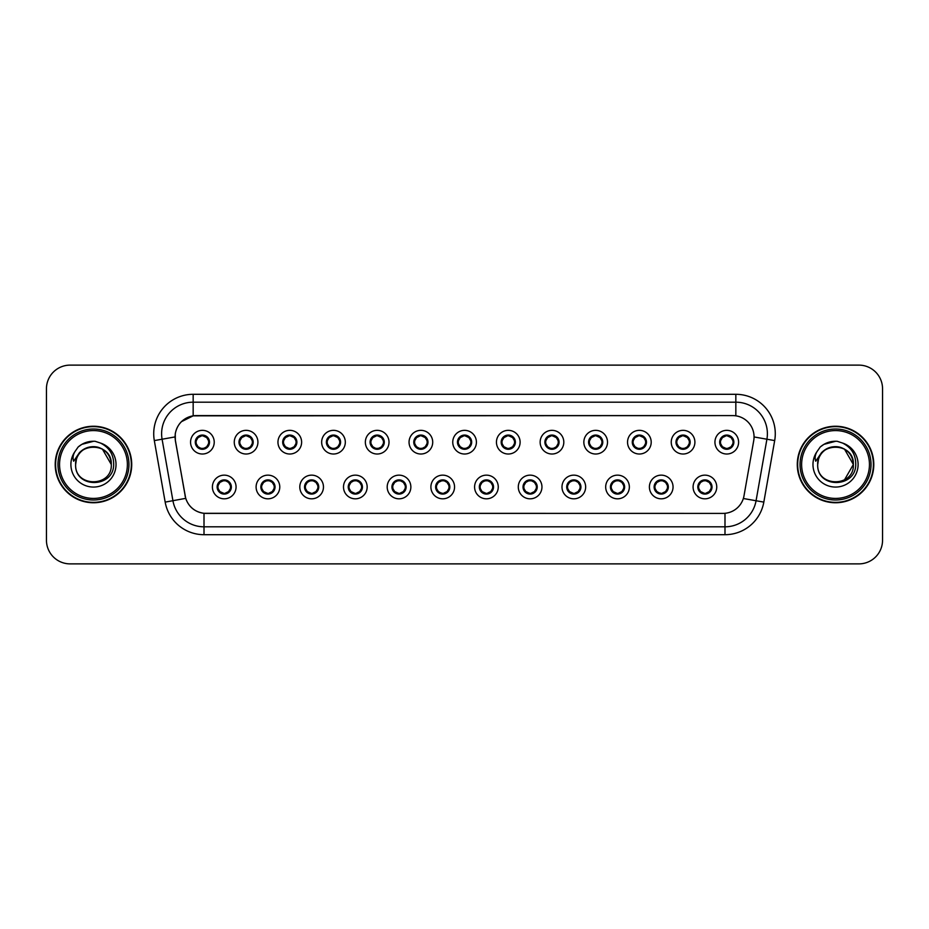 <?xml version="1.0" encoding="UTF-8"?>
<svg xmlns="http://www.w3.org/2000/svg" width="929" height="929" viewBox="0 0 929 929"><rect width="100%" height="100%" fill="white"/><g stroke="black" fill="none" stroke-linecap="round" stroke-linejoin="round"><path stroke-width="1.39" d="M279.768 486.982A11.833 11.833 0 0 1 267.935 498.815A11.833 11.833 0 0 1 256.102 486.982A11.833 11.833 0 0 1 267.935 475.149A11.833 11.833 0 0 1 279.768 486.982M260.84 486.982A7.095 7.095 0 0 0 267.935 494.077A7.095 7.095 0 0 0 275.042 486.982A7.095 7.095 0 0 0 267.935 479.887A7.095 7.095 0 0 0 260.84 486.982L263.592 491.557A6.306 6.306 0 0 1 263.592 482.406L260.91 486.982M323.466 486.982A11.833 11.833 0 0 1 311.633 498.815A11.833 11.833 0 0 1 299.8 486.982A11.833 11.833 0 0 1 311.633 475.149A11.833 11.833 0 0 1 323.466 486.982M304.538 486.982A7.095 7.095 0 0 0 311.633 494.077A7.095 7.095 0 0 0 318.74 486.982A7.095 7.095 0 0 0 311.633 479.887A7.095 7.095 0 0 0 304.538 486.982L307.29 491.557A6.306 6.306 0 0 1 307.29 482.406L304.607 486.982M367.164 486.982A11.833 11.833 0 0 1 355.331 498.815A11.833 11.833 0 0 1 343.498 486.982A11.833 11.833 0 0 1 355.331 475.149A11.833 11.833 0 0 1 367.164 486.982M348.236 486.982A7.095 7.095 0 0 0 355.331 494.077A7.095 7.095 0 0 0 362.438 486.982A7.095 7.095 0 0 0 355.331 479.887A7.095 7.095 0 0 0 348.236 486.982L350.988 491.557A6.306 6.306 0 0 1 350.988 482.406L348.305 486.982M410.862 486.982A11.833 11.833 0 0 1 399.029 498.815A11.833 11.833 0 0 1 387.196 486.982A11.833 11.833 0 0 1 399.029 475.149A11.833 11.833 0 0 1 410.862 486.982M391.933 486.982A7.095 7.095 0 0 0 399.029 494.077A7.095 7.095 0 0 0 406.136 486.982A7.095 7.095 0 0 0 399.029 479.887A7.095 7.095 0 0 0 391.933 486.982L394.686 491.557A6.306 6.306 0 0 1 394.686 482.406L392.003 486.982M454.56 486.982A11.833 11.833 0 0 1 442.727 498.815A11.833 11.833 0 0 1 430.893 486.982A11.833 11.833 0 0 1 442.727 475.149A11.833 11.833 0 0 1 454.56 486.982M435.631 486.982A7.095 7.095 0 0 0 442.727 494.077A7.095 7.095 0 0 0 449.833 486.982A7.095 7.095 0 0 0 442.727 479.887A7.095 7.095 0 0 0 435.631 486.982L438.383 491.557A6.306 6.306 0 0 1 438.383 482.406L435.701 486.982M498.258 486.982A11.833 11.833 0 0 1 486.424 498.815A11.833 11.833 0 0 1 474.591 486.982A11.833 11.833 0 0 1 486.424 475.149A11.833 11.833 0 0 1 498.258 486.982M479.329 486.982A7.095 7.095 0 0 0 486.424 494.077A7.095 7.095 0 0 0 493.531 486.982A7.095 7.095 0 0 0 486.424 479.887A7.095 7.095 0 0 0 479.329 486.982L482.081 491.557A6.306 6.306 0 0 1 482.081 482.406L479.399 486.982M541.955 486.982A11.833 11.833 0 0 1 530.122 498.815A11.833 11.833 0 0 1 518.289 486.982A11.833 11.833 0 0 1 530.122 475.149A11.833 11.833 0 0 1 541.955 486.982M523.027 486.982A7.095 7.095 0 0 0 530.122 494.077A7.095 7.095 0 0 0 537.229 486.982A7.095 7.095 0 0 0 530.122 479.887A7.095 7.095 0 0 0 523.027 486.982L525.779 491.557A6.306 6.306 0 0 1 525.779 482.406L523.097 486.982M585.653 486.982A11.833 11.833 0 0 1 573.82 498.815A11.833 11.833 0 0 1 561.987 486.982A11.833 11.833 0 0 1 573.82 475.149A11.833 11.833 0 0 1 585.653 486.982M566.725 486.982A7.095 7.095 0 0 0 573.82 494.077A7.095 7.095 0 0 0 580.927 486.982A7.095 7.095 0 0 0 573.82 479.887A7.095 7.095 0 0 0 566.725 486.982L569.477 491.557A6.306 6.306 0 0 1 569.477 482.406L566.795 486.982M629.351 486.982A11.833 11.833 0 0 1 617.518 498.815A11.833 11.833 0 0 1 605.685 486.982A11.833 11.833 0 0 1 617.518 475.149A11.833 11.833 0 0 1 629.351 486.982M610.423 486.982A7.095 7.095 0 0 0 617.518 494.077A7.095 7.095 0 0 0 624.625 486.982A7.095 7.095 0 0 0 617.518 479.887A7.095 7.095 0 0 0 610.423 486.982L613.175 491.557A6.306 6.306 0 0 1 613.175 482.406L610.492 486.982M673.049 486.982A11.833 11.833 0 0 1 661.216 498.815A11.833 11.833 0 0 1 649.394 486.982A11.833 11.833 0 0 1 661.216 475.149A11.833 11.833 0 0 1 673.049 486.982M654.121 486.982A7.095 7.095 0 0 0 661.216 494.077A7.095 7.095 0 0 0 668.323 486.982A7.095 7.095 0 0 0 661.216 479.887A7.095 7.095 0 0 0 654.121 486.982L656.873 491.557A6.306 6.306 0 0 1 656.873 482.406L654.19 486.982M716.747 486.982A11.833 11.833 0 0 1 704.914 498.815A11.833 11.833 0 0 1 693.092 486.982A11.833 11.833 0 0 1 704.914 475.149A11.833 11.833 0 0 1 716.747 486.982M697.818 486.982A7.095 7.095 0 0 0 704.914 494.077A7.095 7.095 0 0 0 712.02 486.982A7.095 7.095 0 0 0 704.914 479.887A7.095 7.095 0 0 0 697.818 486.982L700.571 491.557A6.306 6.306 0 0 1 700.571 482.406L697.888 486.982M236.071 486.982A11.833 11.833 0 0 1 224.237 498.815A11.833 11.833 0 0 1 212.404 486.982A11.833 11.833 0 0 1 224.237 475.149A11.833 11.833 0 0 1 236.071 486.982M217.142 486.982A7.095 7.095 0 0 0 224.237 494.077A7.095 7.095 0 0 0 231.344 486.982A7.095 7.095 0 0 0 224.237 479.887A7.095 7.095 0 0 0 217.142 486.982L219.894 491.557A6.306 6.306 0 0 1 219.894 482.406L217.2 486.982M257.925 442.181A11.833 11.833 0 0 1 246.092 454.014A11.833 11.833 0 0 1 234.259 442.181A11.833 11.833 0 0 1 246.092 430.348A11.833 11.833 0 0 1 257.925 442.181M238.985 442.181A7.095 7.095 0 0 0 246.092 449.276A7.095 7.095 0 0 0 253.187 442.181A7.095 7.095 0 0 0 246.092 435.074A7.095 7.095 0 0 0 238.985 442.181L241.749 446.756A6.306 6.306 0 0 1 241.749 437.594L239.055 442.192M301.623 442.181A11.833 11.833 0 0 1 289.79 454.014A11.833 11.833 0 0 1 277.957 442.181A11.833 11.833 0 0 1 289.79 430.348A11.833 11.833 0 0 1 301.623 442.181M282.683 442.181A7.095 7.095 0 0 0 289.79 449.276A7.095 7.095 0 0 0 296.885 442.181A7.095 7.095 0 0 0 289.79 435.074A7.095 7.095 0 0 0 282.683 442.181L285.447 446.756A6.306 6.306 0 0 1 285.447 437.594L282.753 442.192M345.321 442.181A11.833 11.833 0 0 1 333.488 454.014A11.833 11.833 0 0 1 321.655 442.181A11.833 11.833 0 0 1 333.488 430.348A11.833 11.833 0 0 1 345.321 442.181M326.381 442.181A7.095 7.095 0 0 0 333.488 449.276A7.095 7.095 0 0 0 340.583 442.181A7.095 7.095 0 0 0 333.488 435.074A7.095 7.095 0 0 0 326.381 442.181L329.145 446.756A6.306 6.306 0 0 1 329.145 437.594L326.451 442.192M389.019 442.181A11.833 11.833 0 0 1 377.186 454.014A11.833 11.833 0 0 1 365.352 442.181A11.833 11.833 0 0 1 377.186 430.348A11.833 11.833 0 0 1 389.019 442.181M370.079 442.181A7.095 7.095 0 0 0 377.186 449.276A7.095 7.095 0 0 0 384.281 442.181A7.095 7.095 0 0 0 377.186 435.074A7.095 7.095 0 0 0 370.079 442.181L372.843 446.756A6.306 6.306 0 0 1 372.843 437.594L370.148 442.192M432.717 442.181A11.833 11.833 0 0 1 420.883 454.014A11.833 11.833 0 0 1 409.05 442.181A11.833 11.833 0 0 1 420.883 430.348A11.833 11.833 0 0 1 432.717 442.181M413.777 442.181A7.095 7.095 0 0 0 420.883 449.276A7.095 7.095 0 0 0 427.979 442.181A7.095 7.095 0 0 0 420.883 435.074A7.095 7.095 0 0 0 413.777 442.181L416.54 446.756A6.306 6.306 0 0 1 416.54 437.594L413.846 442.192M476.414 442.181A11.833 11.833 0 0 1 464.581 454.014A11.833 11.833 0 0 1 452.748 442.181A11.833 11.833 0 0 1 464.581 430.348A11.833 11.833 0 0 1 476.414 442.181M457.474 442.181A7.095 7.095 0 0 0 464.581 449.276A7.095 7.095 0 0 0 471.677 442.181A7.095 7.095 0 0 0 464.581 435.074A7.095 7.095 0 0 0 457.474 442.181L460.238 446.756A6.306 6.306 0 0 1 460.238 437.594L457.544 442.192M520.112 442.181A11.833 11.833 0 0 1 508.279 454.014A11.833 11.833 0 0 1 496.446 442.181A11.833 11.833 0 0 1 508.279 430.348A11.833 11.833 0 0 1 520.112 442.181M501.172 442.181A7.095 7.095 0 0 0 508.279 449.276A7.095 7.095 0 0 0 515.374 442.181A7.095 7.095 0 0 0 508.279 435.074A7.095 7.095 0 0 0 501.172 442.181L503.936 446.756A6.306 6.306 0 0 1 503.936 437.594L501.242 442.192M563.81 442.181A11.833 11.833 0 0 1 551.977 454.014A11.833 11.833 0 0 1 540.144 442.181A11.833 11.833 0 0 1 551.977 430.348A11.833 11.833 0 0 1 563.81 442.181M544.882 442.181A7.095 7.095 0 0 0 551.977 449.276A7.095 7.095 0 0 0 559.072 442.181A7.095 7.095 0 0 0 551.977 435.074A7.095 7.095 0 0 0 544.882 442.181L547.634 446.756A6.306 6.306 0 0 1 547.645 437.594L544.94 442.192M607.508 442.181A11.833 11.833 0 0 1 595.675 454.014A11.833 11.833 0 0 1 583.842 442.181A11.833 11.833 0 0 1 595.675 430.348A11.833 11.833 0 0 1 607.508 442.181M588.58 442.181A7.095 7.095 0 0 0 595.675 449.276A7.095 7.095 0 0 0 602.77 442.181A7.095 7.095 0 0 0 595.675 435.074A7.095 7.095 0 0 0 588.58 442.181L591.332 446.756A6.306 6.306 0 0 1 591.343 437.594A6.306 6.306 0 0 0 589.358 442.181M651.206 442.181A11.833 11.833 0 0 1 639.373 454.014A11.833 11.833 0 0 1 627.539 442.181A11.833 11.833 0 0 1 639.373 430.348A11.833 11.833 0 0 1 651.206 442.181M632.277 442.181A7.095 7.095 0 0 0 639.373 449.276A7.095 7.095 0 0 0 646.468 442.181A7.095 7.095 0 0 0 639.373 435.074A7.095 7.095 0 0 0 632.277 442.181L635.03 446.756A6.306 6.306 0 0 1 635.041 437.594L632.335 442.192M694.904 442.181A11.833 11.833 0 0 1 683.07 454.014A11.833 11.833 0 0 1 671.237 442.181A11.833 11.833 0 0 1 683.07 430.348A11.833 11.833 0 0 1 694.904 442.181M675.975 442.181A7.095 7.095 0 0 0 683.07 449.276A7.095 7.095 0 0 0 690.166 442.181A7.095 7.095 0 0 0 683.07 435.074A7.095 7.095 0 0 0 675.975 442.181L678.727 446.756A6.306 6.306 0 0 1 678.739 437.594L676.033 442.192M738.601 442.181A11.833 11.833 0 0 1 726.768 454.014A11.833 11.833 0 0 1 714.935 442.181A11.833 11.833 0 0 1 726.768 430.348A11.833 11.833 0 0 1 738.601 442.181M719.673 442.181A7.095 7.095 0 0 0 726.768 449.276A7.095 7.095 0 0 0 733.864 442.181A7.095 7.095 0 0 0 726.768 435.074A7.095 7.095 0 0 0 719.673 442.181L722.425 446.756A6.306 6.306 0 0 1 722.437 437.594L719.731 442.192M214.227 442.181A11.833 11.833 0 0 1 202.394 454.014A11.833 11.833 0 0 1 190.561 442.181A11.833 11.833 0 0 1 202.394 430.348A11.833 11.833 0 0 1 214.227 442.181M195.287 442.181A7.095 7.095 0 0 0 202.394 449.276A7.095 7.095 0 0 0 209.489 442.181A7.095 7.095 0 0 0 202.394 435.074A7.095 7.095 0 0 0 195.287 442.181L198.051 446.756A6.306 6.306 0 0 1 198.051 437.594L195.357 442.192M175.418 440.59A21.297 21.297 0 0 1 196.391 415.6L732.76 415.6A21.297 21.297 0 0 1 753.733 440.59L744.001 495.807A21.297 21.297 0 0 1 723.029 513.4L206.133 513.4A21.297 21.297 0 0 1 185.161 495.807L175.418 440.59M55.206 464.5A38.252 38.252 0 0 0 93.457 502.752A38.252 38.252 0 0 0 131.721 464.5A38.252 38.252 0 0 0 93.457 426.248A38.252 38.252 0 0 0 55.206 464.5M797.279 464.5A38.252 38.252 0 0 0 835.543 502.752A38.252 38.252 0 0 0 873.794 464.5A38.252 38.252 0 0 0 835.543 426.248A38.252 38.252 0 0 0 797.279 464.5M722.948 513.4L204.008 513.307C194.962 512.018 188.866 507.083 185.73 498.49L175.349 440.59L175.256 433.738C177.3 423.868 183.268 417.899 193.162 415.832L732.679 415.6M181.376 421.72L193.162 415.832L193.162 402.187L735.838 402.187A31.551 31.551 0 0 1 766.913 439.22L756.067 500.743A31.551 31.551 0 0 1 724.992 526.813L204.008 526.813A31.551 31.551 0 0 1 172.933 500.743L162.087 439.22A31.551 31.551 0 0 1 193.162 402.187L193.162 394.302L735.838 394.302L735.838 415.82M206.052 513.4L204.008 513.307L204.008 534.698A39.436 39.436 0 0 1 165.176 502.113L154.319 440.59A39.436 39.436 0 0 1 193.162 394.302M165.176 502.113L185.695 498.35M185.208 496.469L185.08 495.807M175.024 436.932L162.087 439.22A31.551 31.551 0 0 1 161.611 433.738M882.55 388.775A23.666 23.666 0 0 0 858.884 365.12L70.116 365.12A23.666 23.666 0 0 0 46.45 388.775L46.45 540.225A23.666 23.666 0 0 0 70.116 563.88L858.884 563.88A23.666 23.666 0 0 0 882.55 540.225L882.55 388.775L882.55 540.225M46.45 388.775L46.45 540.225M858.884 365.12L70.116 365.12M70.116 563.88L858.884 563.88M208.7 442.181A6.306 6.306 0 0 1 206.737 446.756L209.42 442.181L206.737 437.605A6.306 6.306 0 0 1 208.7 442.181M203.997 436.073A6.306 6.306 0 0 1 204.043 436.084L204.368 435.364M199.758 436.444L202.092 435.283M202.661 435.875L205.019 436.444M203.614 435.19L203.056 435.898L206.737 437.605C209.327 440.66 209.327 443.702 206.737 446.756L204.043 448.266L204.368 448.997M203.614 449.171L203.277 448.428L204.043 448.266M203.277 448.428L203.405 449.206L203.277 448.428M205.03 447.906C203.045 448.556 201.279 448.556 199.758 447.906M201.175 449.171L201.721 448.452L200.409 448.997M201.175 435.19L201.5 435.933L198.051 437.605C195.45 440.648 195.45 443.702 198.051 446.756L200.734 448.266M201.5 435.933L201.372 435.155L201.5 435.933M225.457 493.973L225.132 493.229L228.58 491.557C231.182 488.515 231.182 485.461 228.58 482.406A6.306 6.306 0 0 1 228.58 491.569L231.275 486.97L228.58 482.406L225.898 480.897L226.223 480.165M222.635 493.078A6.306 6.306 0 0 1 222.577 493.067L222.252 493.798M226.873 492.718L224.539 493.868M223.97 493.287L221.613 492.718M223.018 493.973L223.575 493.253M223.018 479.991L223.355 480.734L219.894 482.406C217.305 485.449 217.305 488.503 219.894 491.557L223.564 493.253M223.564 480.711L223.227 479.956L223.575 480.699M221.601 481.245C223.587 480.607 225.352 480.607 226.873 481.245M225.457 479.991L224.911 480.711L225.259 479.956M225.898 480.897L224.911 480.711L225.248 479.956M225.248 494.007L225.132 493.229L225.259 494.007M252.398 442.181A6.306 6.306 0 0 1 250.435 446.756L253.118 442.181L250.435 437.605A6.306 6.306 0 0 1 252.398 442.181M247.695 436.073A6.306 6.306 0 0 1 247.741 436.084L248.066 435.364M243.456 436.444L245.79 435.283M246.359 435.875L248.717 436.444M247.311 435.19L246.754 435.898L250.435 437.605C253.025 440.66 253.025 443.702 250.435 446.756L247.741 448.266L248.066 448.997M247.311 449.171L246.975 448.428L247.741 448.266M246.975 448.428L247.102 449.206L246.975 448.428M248.728 447.906C246.742 448.556 244.977 448.556 243.456 447.906M244.873 449.171L245.419 448.452L244.106 448.997M244.873 435.19L245.198 435.933L241.749 437.605C239.148 440.648 239.148 443.702 241.749 446.756L244.432 448.266M245.198 435.933L245.07 435.155L245.198 435.933M296.096 442.181A6.306 6.306 0 0 1 294.133 446.756L296.815 442.181L294.133 437.605A6.306 6.306 0 0 1 296.096 442.181M291.392 436.073A6.306 6.306 0 0 1 291.439 436.084L291.764 435.364M287.154 436.444L289.488 435.283M290.057 435.875L292.414 436.444M291.009 435.19L290.452 435.898M291.009 449.171L290.672 448.428L294.133 446.756C296.723 443.702 296.723 440.66 294.133 437.605L290.463 435.898M290.463 448.452L290.8 449.206L290.452 448.452M292.426 447.906C290.44 448.556 288.675 448.556 287.154 447.906M288.571 449.171L289.116 448.452L288.768 449.206M288.571 435.19L288.896 435.933L285.447 437.605C282.846 440.648 282.846 443.702 285.447 446.756L289.116 448.452L288.78 449.206M288.78 435.155L288.896 435.933L288.768 435.155M339.793 442.181A6.306 6.306 0 0 1 337.831 446.756L340.513 442.181L337.831 437.605A6.306 6.306 0 0 1 339.793 442.181M335.09 436.073A6.306 6.306 0 0 1 335.137 436.084L335.462 435.364M330.852 436.444L333.186 435.283M333.755 435.875L336.112 436.444M334.707 435.19L334.15 435.898L337.831 437.605C340.42 440.66 340.42 443.702 337.831 446.756L335.137 448.266L335.462 448.997M334.707 449.171L334.37 448.428L335.137 448.266M334.37 448.428L334.498 449.206L334.37 448.428M336.124 447.906C334.138 448.556 332.373 448.556 330.852 447.906M332.268 449.171L332.814 448.452L331.502 448.997M332.268 435.19L332.594 435.933L329.145 437.605C326.543 440.648 326.543 443.702 329.145 446.756L331.827 448.266M332.594 435.933L332.466 435.155L332.594 435.933M383.491 442.181A6.306 6.306 0 0 1 381.529 446.756L384.211 442.181L381.529 437.605A6.306 6.306 0 0 1 383.491 442.181M378.788 436.073A6.306 6.306 0 0 1 378.835 436.084L379.16 435.364M374.55 436.444L376.884 435.283M377.453 435.875L379.81 436.444M378.405 435.19L377.848 435.898L381.529 437.605C384.118 440.66 384.118 443.702 381.529 446.756L378.835 448.266L379.16 448.997M378.405 449.171L378.068 448.428L378.835 448.266M378.068 448.428L378.196 449.206L378.068 448.428M379.822 447.906C377.836 448.556 376.071 448.556 374.55 447.906M375.966 449.171L376.512 448.452L375.2 448.997M375.966 435.19L376.291 435.933L372.843 437.605C370.241 440.648 370.241 443.702 372.843 446.756L375.525 448.266M376.291 435.933L376.164 435.155L376.291 435.933M269.155 493.973L268.829 493.229L272.278 491.557C274.879 488.515 274.879 485.461 272.278 482.406A6.306 6.306 0 0 1 272.278 491.569L274.972 486.97L272.278 482.406L269.596 480.897L269.921 480.165M266.333 493.078A6.306 6.306 0 0 1 266.275 493.067L265.949 493.798M270.571 492.718L268.237 493.868M267.668 493.287L265.311 492.718M266.716 493.973L267.273 493.253L263.592 491.557C261.003 488.503 261.003 485.449 263.592 482.406L266.275 480.897L265.949 480.165M266.716 479.991L267.053 480.734L266.275 480.897M267.053 480.734L266.925 479.956L267.053 480.734M265.299 481.245C267.285 480.607 269.05 480.607 270.571 481.245M269.155 479.991L268.609 480.711L268.957 479.956L268.609 480.699L269.596 480.897M268.829 493.229L268.957 494.007L268.829 493.229M312.852 493.973L312.527 493.229L315.976 491.557C318.577 488.515 318.577 485.461 315.976 482.406A6.306 6.306 0 0 1 315.976 491.569L318.67 486.97L315.976 482.406L313.294 480.897L313.619 480.165M310.031 493.078A6.306 6.306 0 0 1 309.972 493.067L309.647 493.798M314.269 492.718L311.935 493.868M311.366 493.287L309.009 492.718M310.414 493.973L310.971 493.253L307.29 491.557C304.7 488.503 304.7 485.449 307.29 482.406L309.972 480.897L309.647 480.165M310.414 479.991L310.75 480.734L309.972 480.897M310.75 480.734L310.623 479.956L310.75 480.734M308.997 481.245C310.983 480.607 312.748 480.607 314.269 481.245M312.852 479.991L312.307 480.711L312.655 479.956L312.307 480.699L313.294 480.897M312.527 493.229L312.655 494.007L312.527 493.229M356.55 493.973L356.225 493.229L359.674 491.557C362.275 488.515 362.275 485.461 359.674 482.406A6.306 6.306 0 0 1 359.674 491.569L362.368 486.97L359.674 482.406L356.991 480.897L357.317 480.165M353.728 493.078A6.306 6.306 0 0 1 353.682 493.067L353.357 493.798M357.967 492.718L355.633 493.868M355.064 493.287L352.706 492.718M354.112 493.973L354.669 493.253L350.988 491.557C348.398 488.503 348.398 485.449 350.988 482.406L353.682 480.897L353.357 480.165M354.112 479.991L354.448 480.734L353.682 480.897M354.448 480.734L354.321 479.956L354.448 480.734M352.695 481.245C354.681 480.607 356.446 480.607 357.967 481.245M356.55 479.991L356.004 480.711L356.353 479.956L356.004 480.699L356.991 480.897M356.225 493.229L356.353 494.007L356.225 493.229M131.326 464.5A37.857 37.857 0 0 0 93.457 426.643A37.857 37.857 0 0 0 55.601 464.5A37.857 37.857 0 0 0 93.457 502.357A37.857 37.857 0 0 0 131.326 464.5M128.957 464.5A35.499 35.499 0 0 0 93.457 429.001A35.499 35.499 0 0 0 57.97 464.5A35.499 35.499 0 0 0 93.457 499.999A35.499 35.499 0 0 0 128.957 464.5M127.378 464.5A33.92 33.92 0 0 0 93.457 430.58A33.92 33.92 0 0 0 59.549 464.5A33.92 33.92 0 0 0 93.457 498.42A33.92 33.92 0 0 0 127.378 464.5M76.457 459.135L75.609 464.5C74.634 488.724 113.802 488.282 113.675 464.5C113.744 454.664 109.355 447.523 100.506 443.063L95.176 441.31C88.743 440.927 83.076 442.819 78.175 446.977L74.959 451.587C72.996 454.896 72.567 458.102 73.67 461.214L79.406 452.702C84.76 447.348 91.135 445.583 98.52 447.395A17.837 17.837 0 0 0 76.457 459.135L75.632 464.5C74.541 441.496 112.386 441.496 111.294 464.5C112.386 487.504 74.541 487.504 75.632 464.5L76.457 459.135L75.632 464.5C74.541 487.504 112.386 487.504 111.294 464.5C112.386 487.504 74.541 487.504 75.632 464.5C74.541 487.504 112.386 487.504 111.294 464.5L102.376 449.055L98.52 447.395L102.376 449.055L111.294 464.5L102.376 449.055L98.52 447.395L102.376 449.055L111.294 464.5L102.376 449.055L98.52 447.395L102.376 449.055L111.294 464.5L102.376 449.055L98.52 447.395L102.376 449.055L111.294 464.5C110.737 455.93 106.475 450.24 98.52 447.395L98.52 447.406M78.222 446.942L81.833 444.364L93.643 441.252L81.833 444.364L78.222 446.942L81.833 444.364L93.643 441.252L81.833 444.364L78.222 446.942L81.833 444.364L93.643 441.252L81.833 444.364L78.222 446.942L81.833 444.364L93.643 441.252L81.833 444.364L78.222 446.942L81.833 444.364L93.643 441.252L81.833 444.364L78.222 446.942L81.833 444.364L93.643 441.252M873.399 464.5A37.857 37.857 0 0 0 835.543 426.643A37.857 37.857 0 0 0 797.674 464.5A37.857 37.857 0 0 0 835.543 502.357A37.857 37.857 0 0 0 873.399 464.5M871.03 464.5A35.499 35.499 0 0 0 835.543 429.001A35.499 35.499 0 0 0 800.043 464.5A35.499 35.499 0 0 0 835.543 499.999A35.499 35.499 0 0 0 871.03 464.5M869.451 464.5A33.92 33.92 0 0 0 835.543 430.58A33.92 33.92 0 0 0 801.622 464.5A33.92 33.92 0 0 0 835.543 498.42A33.92 33.92 0 0 0 869.451 464.5M818.53 459.135L817.683 464.5C816.707 488.724 855.888 488.282 855.748 464.5C855.83 454.664 851.44 447.523 842.58 443.063L837.261 441.31C830.828 440.927 825.161 442.819 820.249 446.977L817.032 451.587C815.07 454.896 814.64 458.102 815.743 461.214L821.491 452.702C826.845 447.348 833.208 445.583 840.594 447.395A17.837 17.837 0 0 0 818.53 459.135L817.706 464.5C816.614 441.496 854.459 441.496 853.368 464.5L844.449 479.945M853.368 464.5C854.459 487.504 816.614 487.504 817.706 464.5C816.614 487.504 854.459 487.504 853.368 464.5C854.459 487.504 816.614 487.504 817.706 464.5C816.614 487.504 854.459 487.504 853.368 464.5L844.449 449.055L840.594 447.395L844.449 449.055L840.594 447.395L844.449 449.055L853.368 464.5L844.449 449.055L840.594 447.395L844.449 449.055L853.368 464.5L844.449 449.055L840.594 447.395L844.449 449.055L853.368 464.5L844.449 449.055L840.594 447.395C848.56 450.24 852.81 455.93 853.368 464.5M820.295 446.942L823.907 444.364L835.717 441.252L823.907 444.364L820.295 446.942L823.907 444.364L835.717 441.252L823.907 444.364L820.295 446.942L823.907 444.364L835.717 441.252L823.907 444.364L820.295 446.942L823.907 444.364L835.717 441.252L823.907 444.364L820.295 446.942L823.907 444.364L835.717 441.252L823.907 444.364L820.295 446.942L823.907 444.364L835.717 441.252M427.189 442.181A6.306 6.306 0 0 1 425.227 446.756L427.909 442.181L425.227 437.605A6.306 6.306 0 0 1 427.189 442.181M422.486 436.073A6.306 6.306 0 0 1 422.544 436.084L422.869 435.364M418.247 436.444L420.582 435.283M421.151 435.875L423.508 436.444M422.103 435.19L421.545 435.898L425.227 437.605C427.816 440.66 427.816 443.702 425.227 446.756L422.544 448.266L422.869 448.997M422.103 449.171L421.766 448.428L422.544 448.266M421.766 448.428L421.894 449.206L421.766 448.428M423.519 447.906C421.534 448.556 419.769 448.556 418.247 447.906M419.664 449.171L420.21 448.452L418.898 448.997M419.664 435.19L419.989 435.933L416.54 437.605C413.939 440.648 413.939 443.702 416.54 446.756L419.223 448.266M419.989 435.933L419.862 435.155L419.989 435.933M470.887 442.181A6.306 6.306 0 0 1 468.924 446.756L471.607 442.181L468.924 437.605A6.306 6.306 0 0 1 470.887 442.181M466.184 436.073A6.306 6.306 0 0 1 466.242 436.084L466.567 435.364M461.945 436.444L464.279 435.283M464.848 435.875L467.206 436.444M465.801 435.19L465.243 435.898L468.924 437.605C471.514 440.66 471.514 443.702 468.924 446.756L466.242 448.266L466.567 448.997M465.801 449.171L465.464 448.428L466.242 448.266M465.464 448.428L465.592 449.206L465.464 448.428M467.217 447.906C465.232 448.556 463.466 448.556 461.945 447.906M463.362 449.171L463.908 448.452L462.596 448.997M463.362 435.19L463.687 435.933L460.238 437.605C457.637 440.648 457.637 443.702 460.238 446.756L462.921 448.266M463.687 435.933L463.559 435.155L463.687 435.933M514.585 442.181A6.306 6.306 0 0 1 512.622 446.756L515.316 442.181L512.622 437.605A6.306 6.306 0 0 1 514.585 442.181M509.882 436.073A6.306 6.306 0 0 1 509.94 436.084L510.265 435.364M505.643 436.444L507.977 435.283M508.546 435.875L510.904 436.444M509.498 435.19L508.941 435.898M509.498 449.171L509.162 448.428L512.622 446.756C515.212 443.702 515.212 440.66 512.622 437.605L508.953 435.898M508.953 448.452L509.289 449.206L508.941 448.452M510.915 447.906C508.929 448.556 507.164 448.556 505.643 447.906M507.06 449.171L507.606 448.452L507.257 449.206M507.06 435.19L507.385 435.933L503.936 437.605C501.335 440.648 501.335 443.702 503.936 446.756L507.606 448.452L507.269 449.206M507.269 435.155L507.385 435.933L507.257 435.155M400.248 493.973L399.923 493.229L403.372 491.557C405.973 488.515 405.973 485.461 403.372 482.406A6.306 6.306 0 0 1 403.372 491.569L406.066 486.97L403.372 482.406L400.689 480.897L401.014 480.165M397.426 493.078A6.306 6.306 0 0 1 397.38 493.067L397.055 493.798M401.665 492.718L399.331 493.868M398.762 493.287L396.404 492.718M397.809 493.973L398.367 493.253L394.686 491.557C392.096 488.503 392.096 485.449 394.686 482.406L397.38 480.897L397.055 480.165M397.809 479.991L398.146 480.734L397.38 480.897M398.146 480.734L398.018 479.956L398.146 480.734M396.393 481.245C398.378 480.607 400.144 480.607 401.665 481.245M400.248 479.991L399.702 480.711L400.051 479.956L399.702 480.699L400.689 480.897M399.923 493.229L400.051 494.007L399.923 493.229M443.946 493.973L443.621 493.229L447.07 491.557C449.671 488.515 449.671 485.461 447.07 482.406A6.306 6.306 0 0 1 447.07 491.569L449.764 486.97L447.07 482.406L444.387 480.897L444.712 480.165M441.507 493.973L441.844 493.229L441.078 493.067A6.306 6.306 0 0 1 441.078 493.067L440.752 493.798M445.363 492.718L443.028 493.868M442.459 493.287L440.102 492.718M442.053 493.253L441.716 494.007L442.065 493.253M441.507 479.991L441.844 480.734L438.383 482.406C435.794 485.449 435.794 488.503 438.383 491.557L441.078 493.067M442.053 480.711L441.716 479.956L442.065 480.699M440.091 481.245C442.076 480.607 443.841 480.607 445.363 481.245M443.946 479.991L443.4 480.711L443.748 479.956M444.387 480.897L443.4 480.711L443.737 479.956M443.737 494.007L443.621 493.229L443.748 494.007M487.644 493.973L487.319 493.229L490.767 491.557C493.369 488.515 493.369 485.461 490.767 482.406A6.306 6.306 0 0 1 490.767 491.569L493.462 486.97L490.767 482.406L488.085 480.897L488.41 480.165M484.822 493.078A6.306 6.306 0 0 1 484.775 493.067L484.45 493.798M489.06 492.718L486.726 493.868M486.157 493.287L483.8 492.718M485.205 493.973L485.762 493.253L482.081 491.557C479.492 488.503 479.492 485.449 482.081 482.406L484.775 480.897L484.45 480.165M485.205 479.991L485.542 480.734L484.775 480.897M485.542 480.734L485.414 479.956L485.542 480.734M483.788 481.245C485.774 480.607 487.539 480.607 489.06 481.245M487.644 479.991L487.098 480.711L487.446 479.956L487.098 480.699L488.085 480.897M487.319 493.229L487.446 494.007L487.319 493.229M558.283 442.181A6.306 6.306 0 0 1 556.32 446.756L559.014 442.181L556.32 437.605A6.306 6.306 0 0 1 558.283 442.181M553.579 436.073A6.306 6.306 0 0 1 553.638 436.084L553.963 435.364M549.341 436.444L551.675 435.283M552.256 435.875L554.601 436.444M553.196 435.19L552.639 435.898L556.32 437.605C558.91 440.66 558.91 443.702 556.32 446.756L553.638 448.266L553.963 448.997M553.196 449.171L552.86 448.428L553.638 448.266M552.86 448.428L552.987 449.206L552.86 448.428M554.613 447.906C552.627 448.556 550.862 448.556 549.341 447.906M550.758 449.171L551.303 448.452L549.991 448.997M550.758 435.19L551.083 435.933L547.634 437.605C545.033 440.648 545.033 443.702 547.634 446.756L550.316 448.266M551.083 435.933L550.955 435.155L551.083 435.933M601.98 442.181A6.306 6.306 0 0 1 600.018 446.756L602.712 442.181L600.018 437.605A6.306 6.306 0 0 1 601.98 442.181M597.277 436.073A6.306 6.306 0 0 1 597.335 436.084L597.661 435.364M593.039 436.444L595.373 435.283M595.953 435.875L598.299 436.444M596.894 435.19L596.337 435.898L600.018 437.605C602.607 440.66 602.607 443.702 600.018 446.756L597.335 448.266L597.661 448.997M596.894 449.171L596.557 448.428L597.335 448.266M596.557 448.428L596.685 449.206L596.557 448.428M598.311 447.906C596.325 448.556 594.56 448.556 593.039 447.906M594.455 449.171L595.001 448.452L593.689 448.997M594.455 435.19L594.781 435.933L591.332 437.605C588.731 440.648 588.731 443.702 591.332 446.756L594.014 448.266M594.781 435.933L594.653 435.155L594.781 435.933M591.332 437.605L588.638 442.192M645.678 442.181A6.306 6.306 0 0 1 643.716 446.756L646.41 442.181L643.716 437.605A6.306 6.306 0 0 1 645.678 442.181M640.975 436.073A6.306 6.306 0 0 1 641.033 436.084L641.358 435.364M636.737 436.444L639.071 435.283M639.651 435.875L641.997 436.444M640.592 435.19L640.035 435.898L643.716 437.605C646.305 440.66 646.305 443.702 643.716 446.756L641.033 448.266L641.358 448.997M640.592 449.171L640.255 448.428L641.033 448.266M640.255 448.428L640.383 449.206L640.255 448.428M642.009 447.906C640.023 448.556 638.258 448.556 636.737 447.906M638.153 449.171L638.699 448.452L637.387 448.997M638.153 435.19L638.478 435.933L635.03 437.605C632.428 440.648 632.428 443.702 635.03 446.756L637.712 448.266M638.478 435.933L638.351 435.155L638.478 435.933M689.376 442.181A6.306 6.306 0 0 1 687.414 446.756L690.108 442.181L687.414 437.605A6.306 6.306 0 0 1 689.376 442.181M684.673 436.073A6.306 6.306 0 0 1 684.731 436.084L685.056 435.364M680.434 436.444L682.769 435.283M683.349 435.875L685.695 436.444M684.29 435.19L683.732 435.898L687.414 437.605C690.003 440.66 690.003 443.702 687.414 446.756L684.731 448.266L685.056 448.997M684.29 449.171L683.953 448.428L684.731 448.266M683.953 448.428L684.081 449.206L683.953 448.428M685.707 447.906C683.721 448.556 681.956 448.556 680.434 447.906M681.851 449.171L682.397 448.452L681.085 448.997M681.851 435.19L682.176 435.933L678.727 437.605C676.126 440.648 676.126 443.702 678.727 446.756L681.41 448.266M682.176 435.933L682.049 435.155L682.176 435.933M733.074 442.181A6.306 6.306 0 0 1 731.111 446.756L733.805 442.181L731.111 437.605A6.306 6.306 0 0 1 733.074 442.181M728.382 436.073A6.306 6.306 0 0 1 728.429 436.084L728.754 435.364M724.132 436.444L726.466 435.283M727.047 435.875L729.393 436.444M727.988 435.19L727.442 435.898L727.79 435.155M727.988 449.171L727.651 448.428L731.111 446.756C733.701 443.702 733.701 440.66 731.111 437.605L727.442 435.898M727.442 448.452L727.79 449.206M729.404 447.906C727.419 448.556 725.665 448.556 724.132 447.906M725.549 449.171L726.095 448.452L725.746 449.206M725.549 435.19L725.874 435.933L722.425 437.605C719.824 440.648 719.824 443.702 722.425 446.756L726.095 448.452L725.758 449.206M725.758 435.155L725.874 435.933L725.746 435.155M531.342 493.973L531.016 493.229L534.465 491.557C537.067 488.515 537.067 485.461 534.465 482.406A6.306 6.306 0 0 1 534.465 491.569L537.159 486.97L534.465 482.406L531.783 480.897L532.108 480.165M528.52 493.078A6.306 6.306 0 0 1 528.473 493.067L528.148 493.798M532.758 492.718L530.424 493.868M529.855 493.287L527.498 492.718M528.903 493.973L529.46 493.253L525.779 491.557C523.19 488.503 523.19 485.449 525.779 482.406L528.473 480.897L528.148 480.165M528.903 479.991L529.24 480.734L528.473 480.897M529.24 480.734L529.112 479.956L529.24 480.734M527.486 481.245C529.472 480.607 531.237 480.607 532.758 481.245M531.342 479.991L530.796 480.711L531.144 479.956L530.796 480.699L531.783 480.897M531.016 493.229L531.144 494.007L531.016 493.229M575.039 493.973L574.714 493.229L578.163 491.557C580.764 488.515 580.764 485.461 578.163 482.406A6.306 6.306 0 0 1 578.163 491.569L580.857 486.97L578.163 482.406L575.481 480.897L575.806 480.165M572.218 493.078A6.306 6.306 0 0 1 572.171 493.067L571.846 493.798M576.456 492.718L574.122 493.868M573.553 493.287L571.196 492.718M572.601 493.973L573.158 493.253L569.477 491.557C566.887 488.503 566.887 485.449 569.477 482.406L572.171 480.897L571.846 480.165M572.601 479.991L572.938 480.734L572.171 480.897M572.938 480.734L572.81 479.956L572.938 480.734M571.184 481.245C573.17 480.607 574.935 480.607 576.456 481.245M575.039 479.991L574.494 480.711L574.842 479.956L574.494 480.699L575.481 480.897M574.714 493.229L574.842 494.007L574.714 493.229M618.749 493.973L618.412 493.229L621.861 491.557C624.462 488.515 624.462 485.461 621.861 482.406A6.306 6.306 0 0 1 621.861 491.569L624.555 486.97L621.861 482.406L619.178 480.897L619.504 480.165M615.915 493.078A6.306 6.306 0 0 1 615.869 493.067L615.544 493.798M620.154 492.718L617.82 493.868M617.251 493.287L614.893 492.718M616.299 493.973L616.856 493.253L613.175 491.557C610.585 488.503 610.585 485.449 613.175 482.406L615.869 480.897L615.544 480.165M616.299 479.991L616.635 480.734L615.869 480.897M616.635 480.734L616.508 479.956L616.635 480.734M614.882 481.245C616.868 480.607 618.633 480.607 620.154 481.245M618.749 479.991L618.191 480.711L618.54 479.956L618.191 480.699L619.178 480.897M618.412 493.229L618.54 494.007L618.412 493.229M662.447 493.973L662.11 493.229L665.57 491.557C668.16 488.515 668.16 485.461 665.57 482.406A6.306 6.306 0 0 1 665.559 491.569L668.253 486.97L665.57 482.406L662.876 480.897L663.201 480.165M659.996 493.973L660.333 493.229L659.567 493.067A6.306 6.306 0 0 1 659.567 493.067L659.242 493.798M663.852 492.718L661.518 493.868M660.949 493.287L658.591 492.718M660.542 493.253L660.205 494.007L660.554 493.253M659.996 479.991L660.333 480.734L656.873 482.406C654.283 485.449 654.283 488.503 656.873 491.557L659.567 493.067M660.542 480.711L660.205 479.956L660.554 480.699M658.58 481.245C660.565 480.607 662.331 480.607 663.852 481.245M662.447 479.991L661.889 480.711L662.238 479.956M662.876 480.897L661.889 480.711L662.226 479.956M662.226 494.007L662.11 493.229L662.238 494.007M706.145 479.991L705.808 480.734L709.268 482.406C711.858 485.461 711.858 488.515 709.268 491.557L711.951 486.97L709.268 482.406A6.306 6.306 0 0 1 709.257 491.569A6.306 6.306 0 0 0 711.231 486.982M703.311 493.078A6.306 6.306 0 0 1 703.265 493.067L702.939 493.798M707.55 492.718L705.216 493.868M704.646 493.287L702.289 492.718M703.694 493.973L704.252 493.253L700.571 491.557C697.981 488.503 697.981 485.449 700.571 482.406L703.265 480.897L702.939 480.165M703.694 479.991L704.031 480.734L703.265 480.897M704.031 480.734L703.903 479.956L704.031 480.734M702.278 481.245C704.263 480.607 706.028 480.607 707.55 481.245M705.808 480.734L705.935 479.956L705.808 480.734M706.145 493.973L705.808 493.229L709.268 491.557M705.808 493.229L705.935 494.007L705.808 493.229M735.838 394.302A39.436 39.436 0 0 1 774.681 440.59L763.824 502.113A39.436 39.436 0 0 1 724.992 534.698L204.008 534.698M724.992 513.319L724.992 534.698M743.339 498.501L763.824 502.113M754.058 436.955L774.681 440.59M154.319 440.59L162.087 439.22M196.077 442.181A6.306 6.306 0 0 1 198.051 437.594M200.734 436.084L200.409 435.364M230.555 486.982A6.306 6.306 0 0 1 228.58 491.569M222.577 480.897L222.252 480.165M225.898 493.067L226.223 493.798M239.775 442.181A6.306 6.306 0 0 1 241.749 437.594M244.432 436.084L244.106 435.364M283.473 442.181A6.306 6.306 0 0 1 285.447 437.594M291.439 448.266L291.764 448.997M288.129 436.084L287.804 435.364M288.129 448.266L287.804 448.997M327.171 442.181A6.306 6.306 0 0 1 329.145 437.594M331.827 436.084L331.502 435.364M370.868 442.181A6.306 6.306 0 0 1 372.843 437.594M375.525 436.084L375.2 435.364M274.252 486.982A6.306 6.306 0 0 1 272.278 491.569M269.596 493.067L269.921 493.798M317.95 486.982A6.306 6.306 0 0 1 315.976 491.569M313.294 493.067L313.619 493.798M361.648 486.982A6.306 6.306 0 0 1 359.674 491.569M356.991 493.067L357.317 493.798M74.959 451.587A22.563 22.563 0 0 0 93.457 487.063A22.563 22.563 0 0 0 100.506 443.063M817.032 451.587A22.563 22.563 0 0 0 835.543 487.063A22.563 22.563 0 0 0 842.58 443.063M414.566 442.181A6.306 6.306 0 0 1 416.54 437.594M419.223 436.084L418.898 435.364M458.264 442.181A6.306 6.306 0 0 1 460.238 437.594M462.921 436.084L462.596 435.364M501.962 442.181A6.306 6.306 0 0 1 503.936 437.594M509.94 448.266L510.265 448.997M506.619 436.084L506.293 435.364M506.619 448.266L506.293 448.997M405.346 486.982A6.306 6.306 0 0 1 403.372 491.569M400.689 493.067L401.014 493.798M449.044 486.982A6.306 6.306 0 0 1 447.07 491.569M441.078 480.897L440.752 480.165M444.387 493.067L444.712 493.798M492.742 486.982A6.306 6.306 0 0 1 490.767 491.569M488.085 493.067L488.41 493.798M545.66 442.181A6.306 6.306 0 0 1 547.645 437.594M550.316 436.084L549.991 435.364M594.014 436.084L593.689 435.364M633.055 442.181A6.306 6.306 0 0 1 635.041 437.594M637.712 436.084L637.387 435.364M676.753 442.181A6.306 6.306 0 0 1 678.739 437.594M681.41 436.084L681.085 435.364M720.463 442.181A6.306 6.306 0 0 1 722.437 437.594M728.429 448.266L728.754 448.997M725.108 436.084L724.783 435.364M725.108 448.266L724.783 448.997M536.439 486.982A6.306 6.306 0 0 1 534.465 491.569M531.783 493.067L532.108 493.798M580.137 486.982A6.306 6.306 0 0 1 578.163 491.569M575.481 493.067L575.806 493.798M623.835 486.982A6.306 6.306 0 0 1 621.861 491.569M619.178 493.067L619.504 493.798M667.533 486.982A6.306 6.306 0 0 1 665.559 491.569M659.567 480.897L659.242 480.165M662.876 493.067L663.201 493.798M706.574 493.067L706.899 493.798M706.574 480.897L706.899 480.165M727.779 435.155L727.43 435.898M727.43 448.452L727.779 449.206"/></g></svg>
